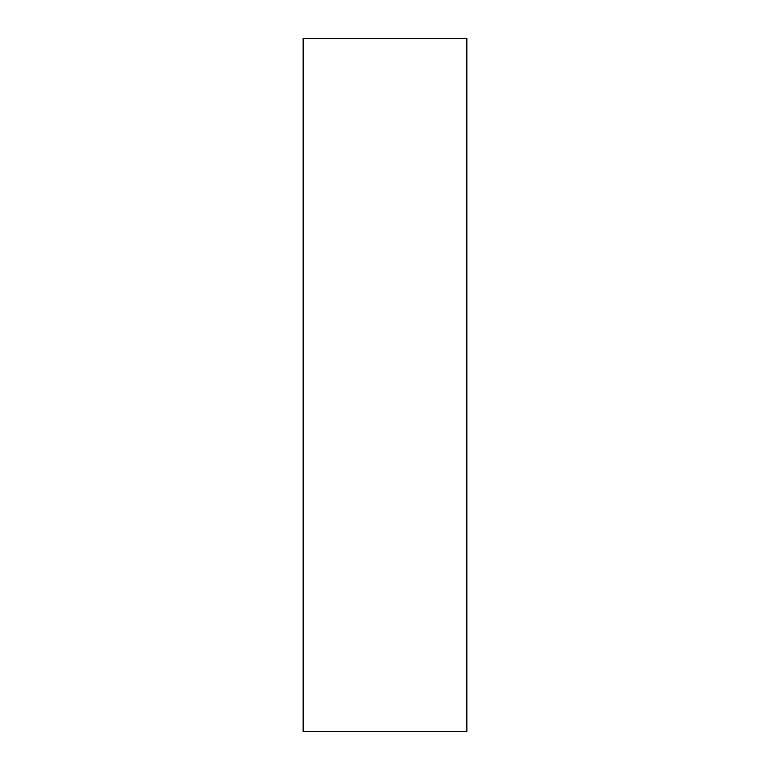 <?xml version="1.0" encoding="UTF-8"?>
<svg xmlns="http://www.w3.org/2000/svg" width="770" height="770" viewBox="0 0 770 770"><rect width="100%" height="100%" fill="white"/><g stroke="black" fill="none" stroke-linecap="round" stroke-linejoin="round"><path stroke-width="1.16" d="M466.851 731.5L466.851 38.5L303.149 38.5L303.149 731.5L466.851 731.5"/></g></svg>
